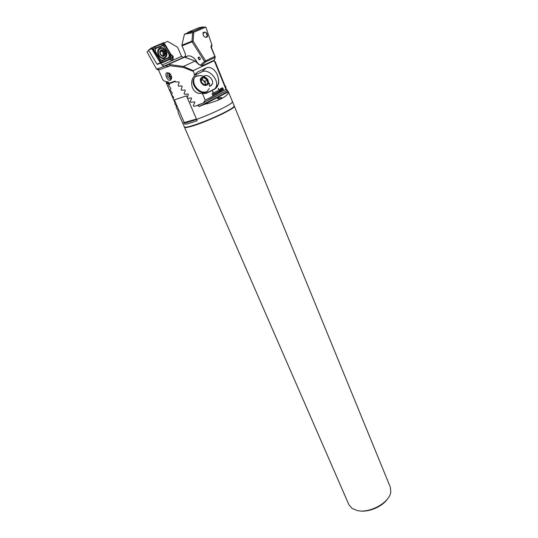 <?xml version="1.0" encoding="UTF-8"?>
<svg xmlns="http://www.w3.org/2000/svg" width="538" height="538" viewBox="0 0 538 538"><rect width="100%" height="100%" fill="white"/><g stroke="black" fill="none" stroke-linecap="round" stroke-linejoin="round"><path stroke-width="0.81" d="M234.218 106.026L234.333 106.168C236.592 107.909 205.819 122.415 191.252 126.383C187.069 127.56 184.81 127.842 184.473 127.23L184.453 127.055M234.333 106.168L390.339 487.186L390.79 492.135C389.599 502.519 369.693 513.582 357.36 510.562L352.121 508.471L348.886 504.698L184.473 127.23M387.353 499.123C382.141 506.756 368.638 512.465 359.525 510.878M184.857 127.197C185.476 129.396 213.566 118.979 227.11 111.427C231.663 108.925 233.969 107.257 234.043 106.416C235.059 108.313 210.614 120.142 195.24 125.092C189.1 127.089 185.637 127.788 184.857 127.197M226.639 89.638L228.038 91.46L199.04 106.551L204.305 104.385C211.414 102.778 217.305 100.767 221.965 98.367C226.444 95.959 228.583 93.78 228.388 91.83L234.198 105.852L232.49 101.675L231.925 102.657C229 105.831 206.834 116.121 193.088 120.633C188.482 122.166 185.334 122.973 183.633 123.061L182.537 122.778L184.339 126.914C184.07 129.564 213.156 118.858 227.211 111.036C232.073 108.36 234.407 106.632 234.198 105.852C236.108 107.445 210.862 119.739 194.911 124.877C188.381 127.002 184.85 127.681 184.339 126.914L178.213 112.852L177.957 110.472L176.175 107.519L176.43 106.114L174.816 103.928L174.944 101.695L172.967 98.831L173.68 97.795L173.498 97.23L171.434 94.399L172.261 93.282L172.086 92.711L169.934 89.913L170.876 88.716L170.701 88.138L168.468 85.374L169.531 84.486L169.584 83.511L175.334 81.467M187.453 98.118L197.143 120.727C191.488 122.751 187.426 123.935 184.971 124.271L174.366 99.873L186.491 95.865L187.184 97.486M199.04 106.551L198.098 105.448L196.679 105.656M221.246 98.319L221.757 97.734C221.004 97.311 219.76 97.439 218.045 98.111L217.527 98.696C218.287 99.12 219.524 98.992 221.246 98.319M223.532 82.045L223.687 82.422M225.012 85.656L225.772 86.625L225.92 87.876M228.388 91.655L228.038 91.46M169.584 83.511L169.88 82.96M169.531 84.405L169.06 84.634M228.388 91.83L204.305 104.385M209.578 84.056L209.45 83.262M227.466 90.223L226.982 90.471M222.255 92.926L208.307 100.155M201.42 103.726L198.098 105.448M205.341 84.87L205.395 83.397L203.384 80.391L201.138 79.725M195.24 76.571L193.572 79.214C191.32 85.798 201.286 95.367 206.612 91.83L207.56 91.13M196.37 75.73L194.891 76.968L193.915 78.904C193.297 81.446 193.888 84.123 195.691 86.934C199.302 91.541 203.061 93.074 206.955 91.527L209.289 88.521M201.346 82.919C204.648 88.111 210.842 84.648 207.298 79.658C204.057 74.486 197.782 77.862 201.346 82.919M200.997 78.965L203.62 77.539L206.942 79.853L207.661 83.585L205.052 85.024L201.71 82.718L200.997 78.965M200.25 75.602L196.027 76.04M201.111 79.57L201.723 79.241L205.039 81.534L206.942 79.853M201.723 79.241L203.62 77.539M205.039 81.534L205.65 84.695M198.811 75.663L195.798 76.497M193.619 79.066L193.398 79.718C191.414 85.522 199.457 94.311 204.938 92.415M169.84 59.409C171.151 60.505 172.254 60.471 173.135 59.301L173.182 56.329L170.869 54.311M148.69 50.431L147.049 52.025L156.565 69.153L165.549 65.945M166.215 65.434L184.615 57.156L164.117 66.261L162.503 65.69L160.97 63.323M159.51 63.558L157.331 64.378L158.999 63.639M157.062 63.935L157.331 64.378M169.282 73.134L168.212 73.107C167.143 73.713 166.941 74.937 167.607 76.773L169.954 79.079L170.775 79.039L171.642 78.097M166.995 72.65L169.45 73.255C172.019 76.114 172.308 78.454 170.311 80.276L170.304 80.283C167.513 81.399 164.117 73.585 166.995 72.65M156.565 69.153L158.522 69.967L162.698 79.543C163.263 80.74 165.132 81.547 168.293 81.964L168.878 83.303L175.058 81.077L175.724 82.025L178.831 81.843L179.167 82.361L178.159 85.461L178.643 86.147L181.871 85.919L182.207 86.43L181.104 89.564L181.602 90.243L184.944 89.96L185.294 90.471L184.09 93.632L184.595 94.305L188.065 93.968L188.414 94.473L187.116 97.667L187.621 98.34L191.225 97.943L191.582 98.441L190.176 101.675L190.694 102.334L194.433 101.87L194.803 102.361L193.283 105.643L193.801 106.295L195.684 106.053L203.297 102.933L210.883 98.461L226.949 90.666L215.146 61.588L214.42 61.15L226.007 89.395L226.949 90.666M158.528 69.98L169.221 66.201L166.276 66.04M214.312 92.415L215.348 94.903L214.312 92.415M203.297 102.933L205.22 100.135L216.706 94.204L215.449 91.837L216.478 94.318L217.829 93.619L216.579 91.252L217.608 93.733L218.953 93.04L217.702 90.673L218.731 93.155L220.076 92.462L218.146 88.447L219.854 92.576L226.007 89.395M205.22 100.135L202.49 93.666L206.545 93.276L215.012 88.965C219.296 85.582 219.867 80.431 216.72 73.518L216.619 73.316C213.559 68.4 210.102 66.584 206.262 67.869L197.621 71.998L194.675 75.105L193.203 70.626L214.07 60.74L214.42 61.15M212.039 93.585L213.075 96.073L212.039 93.585M212.483 91.332L214.211 95.488L212.483 91.332M222.08 89.678L221.844 90.787L221.031 90.404L221.723 90.505L221.878 89.812L221.306 89.49L220.896 89.954L220.506 88.629L221.367 88.192L220.782 88.837L220.977 89.503L221.219 89.187L222.08 89.678L221.844 90.787M220.062 91.453L219.558 89.772L220.311 89.295L220.748 90.223L220.768 91.265L220.008 91.749M222.221 87.681L223.196 88.636L223.324 89.954L222.093 89.2L222.154 87.714L223.203 88.629L223.055 90.155M183.404 57.586L181.595 56.322L177.513 47.189L167.634 41.386L164.077 42.899M164.117 66.261L165.758 65.623M193.068 71.285L183.142 67.371L169.645 65.717L169.894 64.607L183.465 66.45L193.203 70.626M204.063 65.481C202.1 66.053 200.069 65.475 197.957 63.746L195.092 61.056L183.465 66.45M158.481 69.846L158.576 69.247L157.661 68.884M169.645 65.717L169.221 66.201M184.547 57.183L195.516 61.157M202.49 93.666L201.938 93.41C192.644 94.802 188.919 83.04 193.909 76.396L194.675 75.105M202.86 65.508L213.283 60.74M201.938 93.41L206.283 93.135L214.749 88.824L217.816 85.165C219.127 81.897 218.758 78.017 216.72 73.518M210.909 85.838L212.463 83.928C213.922 79.98 208.004 73.914 204.561 75.878L203.66 76.315M215.139 88.609L216.289 86.477C218.979 79.328 208.273 68.265 201.952 71.789L194.507 75.367M183.142 67.371L183.357 66.551M214.07 60.74L213.653 60.565M197.957 63.746L198.327 63.793M219.881 89.537L220.277 89.584M220.311 89.301L220.748 90.223L220.446 91.5M219.934 89.812L219.995 91.097M220.338 89.94L220.372 91.231M221.232 90.297L221.663 90.525M221.293 89.49L220.896 89.954M221.36 88.198L220.768 88.837L220.977 89.503M221.306 89.153L222.066 89.678M222.268 87.997L222.308 89.093L223.028 89.833L222.994 88.743L222.154 88.097L223.014 89.839M220.062 92.462L218.361 88.34M214.433 95.374L212.705 91.225M213.297 95.959L212.254 93.471M217.823 93.625L216.794 91.144M218.946 93.04L217.917 90.566M216.693 94.204L215.664 91.722M215.563 94.789L214.528 92.307M162.705 50.182L160.485 50.821L160.216 53.719L162.173 55.952L164.534 55.313L164.81 52.576L162.832 50.229L160.485 50.821L160.216 53.719L162.173 55.952L164.453 55.421M164.736 52.368L163.478 51.661L162.832 50.229M161.629 50.996L163.196 52.758L163.115 55.273M159.907 56.382C161.965 58.333 163.781 58.454 165.354 56.739L165.543 56.45C166.518 54.338 166.181 52.199 164.52 50.041C162.476 48.07 160.66 47.943 159.06 49.644L158.838 49.987C157.89 52.112 158.246 54.244 159.907 56.382M160.331 50.653C158.185 53.336 162.738 58.44 164.655 55.522C166.78 52.852 162.274 47.748 160.331 50.653M159.947 48.823L157.822 50.922M164.554 55.273L164.332 53.41L164.81 52.576M162.294 55.999L162.718 55.737M161.608 58.178L163.686 57.882M160.432 51.5L161.333 50.969M160.035 47.727L158.374 49.267C155.912 53.148 160.828 60.229 164.574 58.252L166.175 56.786C168.683 52.98 163.861 45.804 160.035 47.727M160.304 59.496L162.194 60.357L168.851 57.411L169.241 54.849L164.312 46.537L162.429 45.649L155.677 48.541L155.28 51.13L160.304 59.496L159.867 59.772L160.795 61.204L162.227 60.848L162.194 60.357M160.795 61.204L160.566 62.395L159.066 60.37L152.651 49.012L153.491 49.267L152.691 48.763L154.816 46.947L161.575 44.069L163.404 43.901L165.24 45.797L170.163 54.103L170.99 57.243L170.176 57.001L170.95 57.485L169.403 59.093L162.752 62.045L160.566 62.395L160.378 62.946L161.138 63.289L172.449 58.252L172.604 57.23L164.231 43.101L163.485 42.744L151.958 47.647L151.797 48.689L160.378 62.946L157.553 63.874L160.916 63.323M157.553 63.874L156.867 63.961L148.488 50.095L151.797 48.689L151.958 47.647M152.691 48.763L152.032 48.44M162.752 62.045L162.227 60.848L168.892 57.896L170.075 56.907L169.376 54.694L163.283 45.037L163.485 42.744M171.091 57.425L171.918 57.66L172.604 57.23M163.283 45.037L155.347 48.164L153.707 49.321L154.843 51.406L155.28 51.13M192.712 31.661L203.048 26.9L198.878 27.72M203.048 26.9L203.149 27.263M187.823 32.784L188.105 32.267L198.73 27.747M192.624 31.345L188.105 32.267M207.157 33.874L207.56 36.651C205.886 37.721 204.494 37.344 203.384 35.521L202.974 32.751C204.648 31.675 206.041 32.045 207.157 33.874M185.502 56.275L183.922 57.008L185.153 56.544L185.536 54.452L181.864 45.232L184.44 34.224L188.031 32.697L192.328 31.823L202.96 27.283L205.852 27.061L211.737 44.419L211.985 45.542L211.38 47.519M198.697 57.062L198.461 58.703L199.901 59.725M198.347 58.756L199.396 59.792C200.21 59.785 200.459 59.214 200.136 58.084L199.08 57.048C198.266 57.055 198.018 57.627 198.347 58.756M185.597 57.512L187.177 56.154M197.473 62.993C195.583 59.153 193.115 56.82 190.069 55.986C188.152 55.602 186.592 56.08 185.375 57.431M200.499 65.132L204.507 61.433L205.57 61.924L201.723 65.468M213.781 60.592C214.965 59.045 215.254 58.064 214.649 57.647L214.971 56.564L210.903 47.115L215.24 56.9M166.767 81.715L167.15 82.603M210.903 47.115L211.737 44.419M184.44 34.224L192.631 32.764L205.852 27.061M193.767 32.381L193.088 41.13L191.972 41.144L192.631 32.764M169.255 84.54L166.168 82.57L168.845 83.235M166.968 81.756L168.744 82.993M169.235 83.182L169.685 83.329M203.243 35.286L203.102 33.645C204.998 31.278 206.357 32.011 207.17 35.851L205.832 37.391M171.635 77.176L170.317 76.799L169.45 74.856L170.048 73.8M169.618 73.383L169.389 76.04L171.662 77.701M168.932 72.919L168.905 76.235L171.434 78.514M171.461 76.268L170.317 76.799M170.526 74.358L169.45 74.856M196.424 119.046L184.231 122.563M181.595 56.322L162.025 65.085M168.327 64.533L169.894 64.607M195.395 73.894L195.738 73.726M203.942 76.43L204.561 75.878M206.262 67.869L201.952 71.789M197.621 71.998L195.126 74.291M204.144 65.441L203.781 65.239C201.737 65.811 199.88 65.3 198.226 63.699L195.388 61.029M203.613 65.233L213.149 60.72M162.812 52.556L164.191 52.004M160.385 51.056L161.044 50.794M161.79 51.406L163.169 50.848M163.202 53.713L164.581 53.154M163.068 55.179L164.446 54.627M163.296 58.534L164.42 57.593M161.319 48.44L159.087 48.353M151.696 47.936L148.992 49.704L151.81 47.748M163.841 58.481L165.119 57.028M162.382 48.595L159.517 48.01M163.545 43.538L164.231 43.101M160.6 62.69L161.138 63.289M171.918 57.66L172.449 58.252M154.036 52.004L154.843 51.406L159.867 59.772L159.066 60.37M154.816 46.947L155.677 48.541M161.575 44.069L162.429 45.649M165.24 45.797L164.312 46.537M170.163 54.103L169.241 54.849M169.403 59.093L168.851 57.411M187.95 32.381L191.736 31.54L189.658 32.334M181.864 45.232L191.972 41.144L192.053 41.823L193.088 41.13L205.536 60.74L205.57 61.924L214.649 57.647L214.628 56.477L204.507 61.433L192.053 41.823L181.931 45.905M184.521 56.786L184.299 57.243M193.572 79.214L193.915 78.904M209.571 86.174L207.856 79.597C204.292 75.441 199.968 74.567 194.891 76.968M170.997 60.128L173.135 59.301M170.311 80.276L171.588 78.232M171.232 78.481L169.954 79.079M182.927 57.62L163.599 66.308M184.615 57.156L195.173 61.029M209.578 86.443L212.463 83.928M217.816 85.165L216.289 86.477M214.198 60.834L215.126 61.547M156.645 69.153L158.515 69.927M158.105 50.29L158.838 49.987M163.33 53.578L164.729 53.013M162.98 53.948L164.332 53.41M164.07 55.501L164.534 55.313M162.039 55.865L162.772 55.575M162.268 55.992L162.684 55.831M163.76 58.494L166.175 56.786M207.56 36.651L206.545 37.055M214.642 59.294L215.22 56.86L211.34 47.425M183.922 57.008L183.7 57.472M176.632 106.618L176.39 106.067M174.89 102.61L173.996 100.552M173.128 98.562L166.168 82.57M168.959 83.276L169.611 83.457"/></g></svg>
